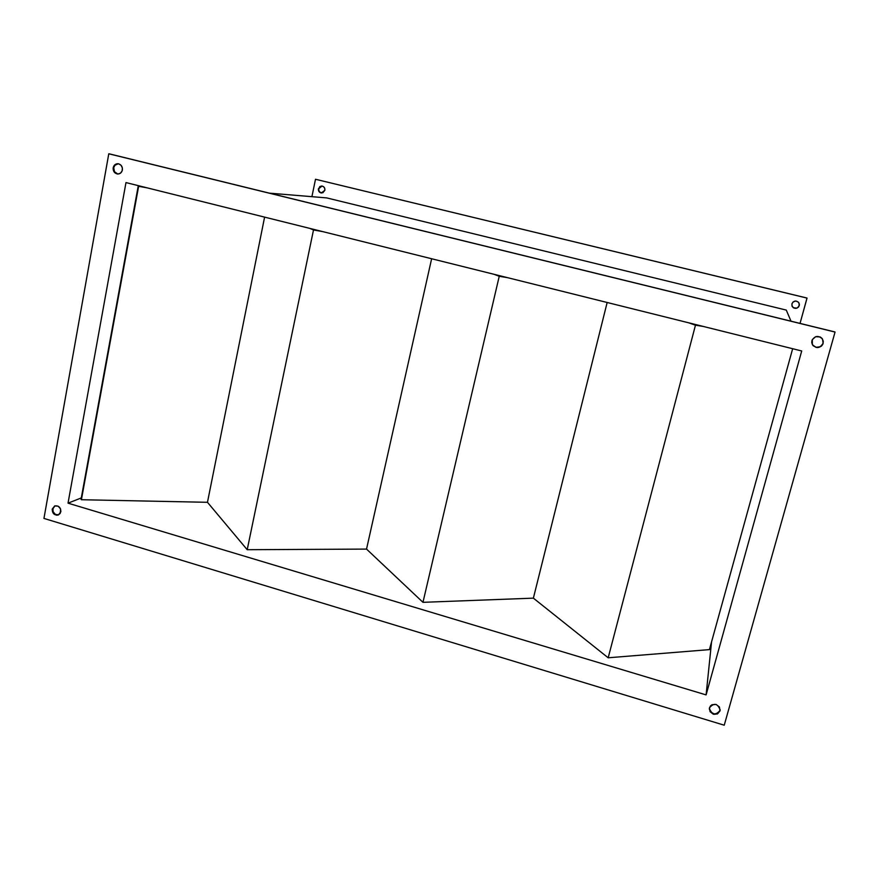 <?xml version="1.0" encoding="UTF-8"?>
<svg xmlns="http://www.w3.org/2000/svg" width="879" height="879" viewBox="0 0 879 879"><rect width="100%" height="100%" fill="white"/><g stroke="black" fill="none" stroke-linecap="round" stroke-linejoin="round"><path stroke-width="1.32" d="M799.286 305.595C797.253 308.947 794.891 309.232 792.199 306.441L791.924 303.804L791.99 305.947L793.276 307.672L796.824 308.188L798.626 306.903L799.385 304.156L798.473 302.211L795.847 301.003L793.089 301.958L791.924 303.804C793.781 300.563 796.088 300.189 798.835 302.684L799.286 305.595M792.188 306.408C794.88 309.177 797.231 308.892 799.253 305.551L798.077 307.397L796.066 308.309L793.891 308.002L792.276 306.562M321.176 192.94L319.121 191.391L318.67 188.754L320.11 186.579L321.956 186.04C324.098 186.546 325.065 187.963 324.856 190.293L324.703 188.26L323.516 186.656L321.703 186.007L319.857 186.546L318.341 189.414L319.758 192.358L322.835 192.776L324.856 190.293L321.373 192.995C319.198 192.501 318.209 191.084 318.418 188.732L318.67 188.754C318.462 191.04 319.407 192.457 321.505 193.006M709.353 708.375C711.968 714.902 715.528 715.605 720.033 710.496L720 710.924C715.341 716.077 711.781 715.297 709.331 708.584L710.408 705.991L711.99 704.749L716.11 704.431L719.429 706.991L720 710.924L717.484 713.935L713.363 714.242L710.056 711.682L709.485 707.749C714.056 702.607 717.616 703.354 720.165 709.979L718.385 712.957L714.451 714.023L710.715 712.1L709.397 709.32M812.339 344.601L812.328 344.59C816.404 348.754 819.997 348.337 823.085 343.293L823.151 343.392C820.03 348.469 816.426 348.864 812.339 344.601L812.317 339.58L815.668 336.712L820.118 336.932L821.92 338.25L823.304 341.206L822.744 344.436L821.36 346.183L817.129 347.612L813.141 345.755L811.756 342.799L811.91 340.612C814.767 335.723 818.283 335.174 822.48 338.964L823.151 343.392L820.36 346.733L815.943 347.337L812.427 344.766M118.401 163.769C115.94 163.857 114.391 165.197 113.743 167.79L113.193 167.735C113.896 165.01 115.545 163.681 118.127 163.736C121.192 164.483 122.61 166.57 122.379 170.01C121.687 172.691 120.071 174.031 117.522 174.009C114.413 173.295 112.973 171.207 113.193 167.735L114.468 165.131L116.863 163.78L118.687 163.835L121.093 165.307L122.379 167.988L122.115 170.965L120.39 173.229L117.797 174.031L114.457 171.68L113.743 167.79C113.501 171.108 114.852 173.185 117.797 174.031L114.49 172.416L113.116 168.735L115.017 165.186L118.324 163.769M52.762 508.919C52.839 513.138 54.817 515.105 58.684 514.808L55.443 514.457L53.037 511.677L53.004 508.051L54.992 505.843L52.762 508.919M60.871 511.765L58.399 514.929C54.41 515.479 52.333 513.556 52.191 509.139L54.795 505.908L58.179 506.205L60.596 508.996L60.222 513.413L58.256 514.995L56.564 515.204L53.432 513.534L52.191 509.139L54.696 505.952C58.684 505.436 60.739 507.381 60.871 511.765M791.001 321.176L786.276 310.089L791.001 321.176M269.446 193.16L326.647 197.896L786.276 310.089L326.647 197.896L269.446 193.16M724.241 725.208L835.05 332.064L108.776 153.792L43.95 518.423L724.241 725.208L43.95 518.423L108.776 153.792L835.05 332.064L724.241 725.208M125.983 182.579L801.714 350.974L706.101 694.904L68.024 503.162L125.983 182.579L68.024 503.162L81.297 497.932L68.024 503.162L706.101 694.904L801.714 350.974L125.983 182.579M807.01 298.047L315.506 179.261L807.043 298.091L800.044 323.395L807.01 298.047L315.506 179.261L807.01 298.047M799.374 304.837L798.813 302.651M711.561 641.868L706.101 694.904L711.561 641.868M834.973 331.976L109.326 153.858L834.973 331.976M823.271 342.206L822.436 338.909M720.033 710.496L720.176 709.76M311.913 196.676L315.506 179.261L311.913 196.676M322.077 186.04L318.67 188.754L321.945 186.029M709.419 649.614L608.18 657.789L533.377 598.149L422.964 602.324L366.532 549.089L247.208 549.705L207.466 502.305L81.406 499.722L138.629 186.304L147.309 187.897L138.201 186.139L81.033 499.36L138.201 186.139L145.991 187.568L138.201 186.139L81.406 499.722L207.466 502.305L264.601 217.124L207.466 502.305L247.208 549.705L313.495 229.968L322.736 231.617L313.495 229.968L247.208 549.705L366.532 549.089L431.633 258.745L366.532 549.089L422.964 602.324L499.239 276.281L507.732 277.709L499.239 276.281L422.964 602.324L533.377 598.149L607.158 302.497L533.377 598.149L608.18 657.789L695.465 325.197L608.18 657.789L709.419 649.614L792.66 348.721L709.419 649.614M688.62 322.791L695.465 325.197L703.101 326.406L695.465 325.197L688.62 322.791M494.031 274.303L499.239 276.281L494.031 274.303M309.749 228.375L313.495 229.968L309.749 228.375M311.133 228.727L321.34 231.265L311.133 228.727M495.492 274.666L506.26 277.346L495.492 274.666M690.169 323.175L701.552 326.01L690.169 323.175"/></g></svg>

